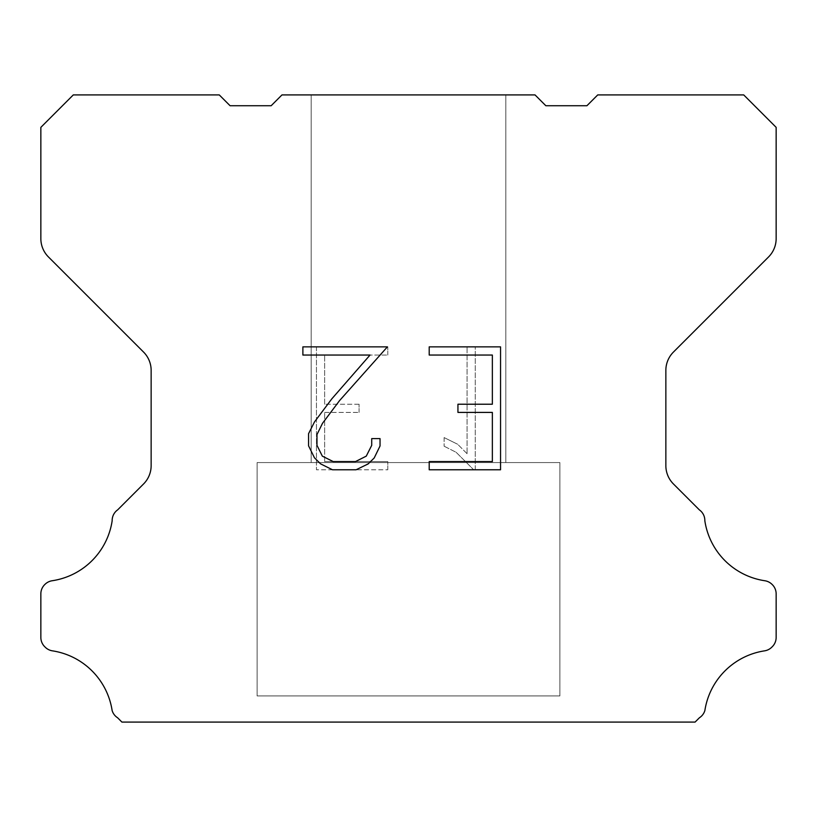 <?xml version="1.0" encoding="UTF-8"?>
<svg xmlns="http://www.w3.org/2000/svg" width="817" height="817" viewBox="0 0 817 817"><rect width="100%" height="100%" fill="white"/><g stroke="black" fill="none" stroke-linecap="round" stroke-linejoin="round"><path stroke-width="0.61" stroke-dasharray="4.08 3.06" d="M505.815 462.565L505.815 94.915L311.185 94.915L311.185 462.565L505.815 462.565L311.185 462.565L505.815 462.565L505.815 94.915L311.185 94.915L311.185 462.565L505.815 462.565L311.185 462.565L505.815 462.565L505.815 94.915L311.185 94.915L311.185 462.565L505.815 462.565L311.185 462.565L505.815 462.565L505.815 94.915L311.185 94.915L311.185 462.565L505.815 462.565L311.185 462.565L311.185 94.915L311.185 462.565L505.815 462.565L505.815 94.915L311.185 94.915L311.185 462.565L505.815 462.565L505.815 94.915L311.185 94.915L505.815 94.915L311.185 94.915L505.815 94.915L505.815 462.565L311.185 462.565M257.11 721.871L559.89 721.871M559.89 695.921L559.89 462.565L257.11 462.565L257.11 695.921L559.89 695.921L257.11 695.921L559.89 695.921L559.89 462.565L257.11 462.565L257.11 695.921L559.89 695.921L257.11 695.921L559.89 695.921L559.89 462.565L257.11 462.565L257.11 695.921L559.89 695.921L257.11 695.921L559.89 695.921L559.89 462.565L257.11 462.565L257.11 695.921L559.89 695.921L257.11 695.921L257.11 462.565L257.11 695.921L559.89 695.921L559.89 462.565L257.11 462.565L257.11 695.921L559.89 695.921L559.89 462.565L257.11 462.565L559.89 462.565L257.11 462.565L559.89 462.565L559.89 695.921L257.11 695.921M257.11 462.565L559.89 462.565M492.355 412.411L492.355 461.585L429.211 461.585L429.211 469.775L500.545 469.775L500.545 346.857L429.211 346.857L429.211 355.048L492.355 355.048L492.355 404.221L457.939 404.221L457.939 412.411L492.355 412.411M380.038 445.98L380.038 438.606L371.715 438.606L371.715 445.336L366.271 456.131L355.466 461.585L333.213 461.585L322.337 456.152L316.976 445.336L316.976 434.542L322.49 423.329L339.545 400.616L387.401 346.857L302.882 346.857L302.882 355.048L370.03 355.048L331.855 398.798L314.494 421.929L308.571 433.684L308.571 445.847L314.494 457.847L320.57 463.852L332.499 469.775L356.11 469.775L368.11 463.944L374.196 457.98L380.038 445.98M324.645 461.585L324.645 412.411L324.645 461.585L387.789 461.585L324.645 461.585M324.645 412.411L359.061 412.411L324.645 412.411M359.061 412.411L359.061 404.221L359.061 412.411M359.061 404.221L324.645 404.221L359.061 404.221M324.645 404.221L324.645 355.048L324.645 404.221M324.645 355.048L387.789 355.048L324.645 355.048M387.789 355.048L387.789 346.857L387.789 355.048M387.789 469.775L387.789 461.585L387.789 469.775L316.455 469.775L387.789 469.775M316.455 346.857L316.455 469.775L316.455 346.857L387.789 346.857L316.455 346.857M444.111 437.575L444.111 446.205L444.111 437.575L457.714 444.285L444.111 437.575M444.111 446.205L456.111 452.281L444.111 446.205M456.111 452.281L473.543 469.622L456.111 452.281M473.543 469.622L475.269 469.622L473.543 469.622M475.269 469.622L475.269 346.694L475.269 469.622M467.079 453.721L457.714 444.285L467.079 453.721L467.079 346.694L467.079 453.721M475.269 346.694L467.079 346.694L475.269 346.694M281.977 94.915L271.162 105.73L230.077 105.73L219.262 94.915L73.285 94.915L40.85 127.36L40.85 238.605A25.95 25.95 0 0 0 48.448 256.957L143.547 352.056A25.95 25.95 0 0 1 151.145 370.407L151.145 465.629A25.95 25.95 0 0 1 143.547 483.981L117.638 509.879A12.98 12.98 0 0 0 112.164 520.756A71.365 71.365 0 0 1 52.186 580.744A12.98 12.98 0 0 0 44.935 584.4L44.649 584.676A12.98 12.98 0 0 0 40.85 593.857L40.85 637.454A12.98 12.98 0 0 0 44.649 646.625L45.211 647.187A12.98 12.98 0 0 0 52.421 650.843A71.365 71.365 0 0 1 112.133 710.555A12.98 12.98 0 0 0 117.597 717.765L121.917 722.085L695.083 722.085L699.403 717.765A12.98 12.98 0 0 0 704.867 710.555A71.365 71.365 0 0 1 764.579 650.843A12.98 12.98 0 0 0 771.789 647.187L772.351 646.625A12.98 12.98 0 0 0 776.15 637.454L776.15 593.857A12.98 12.98 0 0 0 772.351 584.676L772.065 584.4A12.98 12.98 0 0 0 764.814 580.744A71.365 71.365 0 0 1 704.836 520.756A12.98 12.98 0 0 0 699.362 509.879L673.453 483.981A25.95 25.95 0 0 1 665.855 465.629L665.855 370.407A25.95 25.95 0 0 1 673.453 352.056L768.552 256.957A25.95 25.95 0 0 0 776.15 238.605L776.15 127.36L743.715 94.915L597.738 94.915L586.923 105.73L545.838 105.73L535.023 94.915L281.977 94.915M559.89 722.085L257.11 722.085M311.185 94.915L505.815 94.915"/><path stroke-width="1.23" d="M492.355 461.585L492.355 412.411L457.939 412.411L457.939 404.221L492.355 404.221L492.355 355.048L429.211 355.048L429.211 346.857L500.545 346.857L500.545 469.775L429.211 469.775L429.211 461.585L492.355 461.585M380.038 438.606L380.038 445.98L374.196 457.98L368.11 463.944L356.11 469.775L332.499 469.775L320.57 463.852L314.494 457.847L308.571 445.847L308.571 433.684L314.494 421.929L331.855 398.798L370.03 355.048L302.882 355.048L302.882 346.857L387.401 346.857L339.545 400.616L322.49 423.329L316.976 434.542L316.976 445.336L322.337 456.152L333.213 461.585L355.466 461.585L366.271 456.131L371.715 445.336L371.715 438.606L380.038 438.606M281.977 94.915L535.023 94.915L545.838 105.73L586.923 105.73L597.738 94.915L743.715 94.915L776.15 127.36L776.15 238.605A25.95 25.95 0 0 1 768.552 256.957L673.453 352.056A25.95 25.95 0 0 0 665.855 370.407L665.855 465.629A25.95 25.95 0 0 0 673.453 483.981L699.362 509.879A12.98 12.98 0 0 1 704.836 520.756A71.365 71.365 0 0 0 764.814 580.744A12.98 12.98 0 0 1 772.065 584.4L772.351 584.676A12.98 12.98 0 0 1 776.15 593.857L776.15 637.454A12.98 12.98 0 0 1 772.351 646.625L771.789 647.187A12.98 12.98 0 0 1 764.579 650.843A71.365 71.365 0 0 0 704.867 710.555A12.98 12.98 0 0 1 699.403 717.765L695.083 722.085L121.917 722.085L117.597 717.765A12.98 12.98 0 0 1 112.133 710.555A71.365 71.365 0 0 0 52.421 650.843A12.98 12.98 0 0 1 45.211 647.187L44.649 646.625A12.98 12.98 0 0 1 40.85 637.454L40.85 593.857A12.98 12.98 0 0 1 44.649 584.676L44.935 584.4A12.98 12.98 0 0 1 52.186 580.744A71.365 71.365 0 0 0 112.164 520.756A12.98 12.98 0 0 1 117.638 509.879L143.547 483.981A25.95 25.95 0 0 0 151.145 465.629L151.145 370.407A25.95 25.95 0 0 0 143.547 352.056L48.448 256.957A25.95 25.95 0 0 1 40.85 238.605L40.85 127.36L73.285 94.915L219.262 94.915L230.077 105.73L271.162 105.73L281.977 94.915"/></g></svg>
